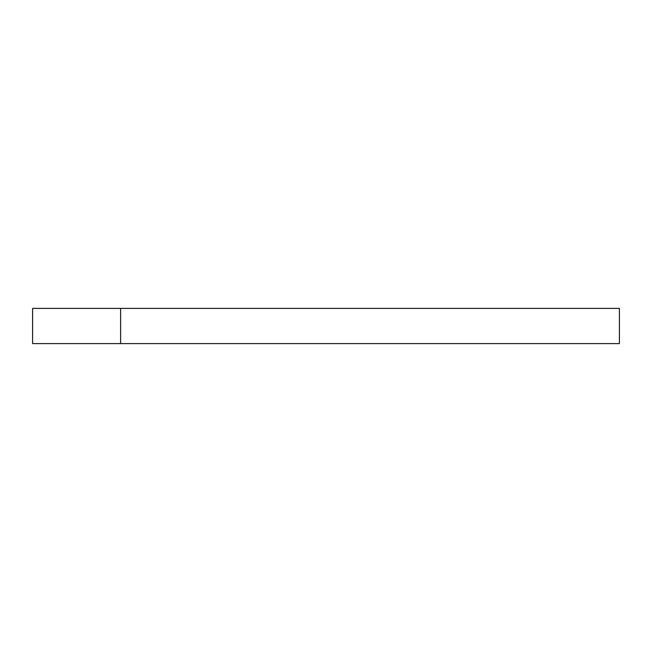 <?xml version="1.0" encoding="UTF-8"?>
<svg xmlns="http://www.w3.org/2000/svg" width="652" height="652" viewBox="0 0 652 652"><rect width="100%" height="100%" fill="white"/><g stroke="black" fill="none" stroke-linecap="round" stroke-linejoin="round"><path stroke-width="0.98" d="M619.4 343.604L619.4 308.396L32.6 308.396L32.6 343.604L619.4 343.604M120.62 343.604L120.62 308.396"/></g></svg>
